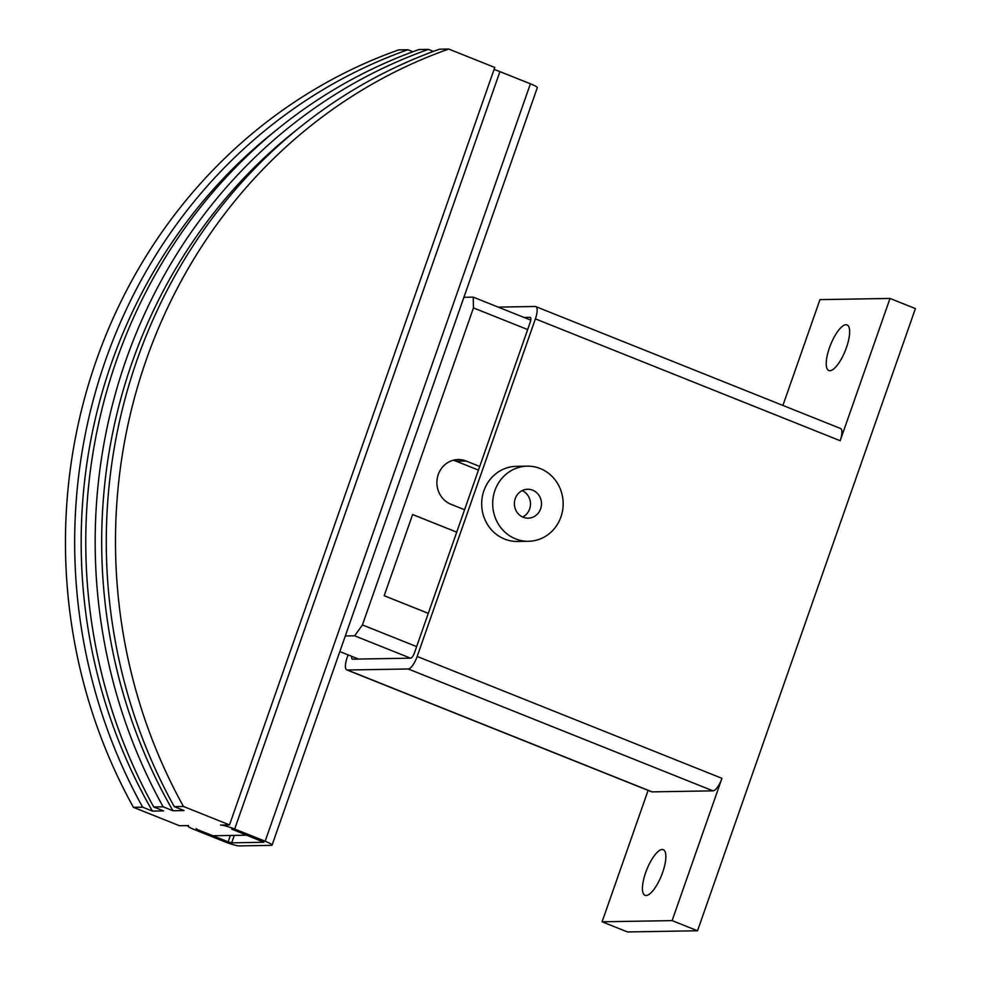 <?xml version="1.0" encoding="UTF-8"?>
<svg xmlns="http://www.w3.org/2000/svg" width="981" height="981" viewBox="0 0 981 981"><rect width="100%" height="100%" fill="white"/><g stroke="black" fill="none" stroke-linecap="round" stroke-linejoin="round"><path stroke-width="1.47" d="M662.212 849.521A24.562 7.909 111.8 0 1 663.279 849.705A24.562 7.909 111.8 0 1 662.101 873.912A24.562 7.909 111.8 0 1 646.099 895.506A24.562 7.909 111.8 0 1 645.032 895.322A24.562 7.909 111.8 0 1 646.209 871.116A24.562 7.909 111.8 0 1 662.212 849.521M845.99 324.723A24.562 7.909 111.8 0 1 847.057 324.919A24.562 7.909 111.8 0 1 845.88 349.126A24.562 7.909 111.8 0 1 829.877 370.72A24.562 7.909 111.8 0 1 828.81 370.524A24.562 7.909 111.8 0 1 829.987 346.318A24.562 7.909 111.8 0 1 845.99 324.723M528.563 541.279L517.551 541.463A37.56 35.242 -91 0 1 504.614 539.072A37.56 35.242 -91 0 1 482.186 497.49A37.56 35.242 -91 0 1 516.288 466.343L527.3 466.159A37.56 35.242 89 0 0 493.198 497.306A37.56 35.242 89 0 0 515.614 538.888A37.56 35.242 89 0 0 528.563 541.279A37.56 35.242 89 0 0 562.665 510.132A37.56 35.242 89 0 0 540.249 468.55A37.56 35.242 89 0 0 527.3 466.159M532.671 490.193A14.445 13.55 -91 0 1 541.291 506.184A14.445 13.55 -91 0 1 528.17 518.164A14.445 13.55 -91 0 1 523.192 517.245A14.445 13.55 -91 0 1 514.571 501.254A14.445 13.55 -91 0 1 527.692 489.274A14.445 13.55 -91 0 1 532.671 490.193M522.199 490.61A14.445 13.55 -91 0 1 530.476 503.682A14.445 13.55 -91 0 1 522.652 517.012M523.989 317.439L529.961 317.329A5.776 1.864 111.8 0 1 530.218 317.378A5.776 1.864 111.8 0 1 530.071 322.712L414.497 652.733A5.776 1.864 111.8 0 1 410.598 658.177L352.571 659.158A5.776 1.864 111.8 0 1 352.314 659.109A5.776 1.864 111.8 0 1 351.799 656.363M498.176 307.114L535.148 306.489A13.293 4.28 111.8 0 1 535.736 306.587A13.293 4.28 111.8 0 1 535.393 318.862L417.17 656.448A13.293 4.28 111.8 0 1 408.219 668.981L347.372 669.998A13.293 4.28 111.8 0 1 346.796 669.9A13.293 4.28 111.8 0 1 347.139 657.638L348.096 654.879M672.12 920.619L602.089 921.797L627.484 931.95L697.528 930.773L672.12 920.619L721.955 778.325A13.293 4.28 111.8 0 1 712.991 790.845L652.157 791.875A13.293 4.28 111.8 0 1 651.58 791.765L346.796 669.9M535.736 306.587L840.509 428.464A13.293 4.28 111.8 0 1 840.177 440.727L535.393 318.862M782.912 405.435L819.969 299.622L890.012 298.445L840.177 440.727M697.528 930.773L915.408 308.598L890.012 298.445M602.089 921.797L648.11 790.379M428.28 613.358L384.184 595.725L412.609 514.571M384.245 595.725L428.292 613.333M412.67 514.571L456.717 532.18M464.577 509.728L451.002 504.308A23.115 21.68 -91 0 1 437.207 478.716A23.115 21.68 -91 0 1 458.188 459.549A23.115 21.68 -91 0 1 466.159 461.021L479.734 466.453M478.458 470.107L456.153 461.193A23.115 21.68 89 0 0 453.197 460.261M187.751 825.83A11.564 1.472 19.3 0 0 194.655 829.718L225.139 841.906A11.564 1.472 19.3 0 0 239.29 845.904L271.32 845.364A11.564 1.472 19.3 0 0 272.068 845.119A11.564 1.472 19.3 0 0 265.152 841.232L234.68 829.043A11.564 1.472 19.3 0 0 220.517 825.046L229.517 824.898L183.459 806.48A520.114 487.925 -91 0 1 448.709 49.05L439.5 49.209A520.114 487.925 89 0 0 174.25 806.64L184.048 810.551L172.95 810.735L163.14 806.823A520.114 487.925 -91 0 1 428.39 49.393L418.985 49.553A520.114 487.925 89 0 0 153.735 806.983L163.545 810.895L152.435 811.091L142.637 807.167A520.114 487.925 -91 0 1 407.888 49.737L398.678 49.896A520.114 487.925 89 0 0 133.428 807.326L179.498 825.744L188.499 825.585A11.564 1.472 19.3 0 0 187.751 825.83L187.837 825.597M196.114 828.638L197.659 829.668L196.114 828.638M407.888 49.737L412.915 51.748M428.39 49.393L433.43 51.404M448.709 49.05L494.767 67.468L229.517 824.898M231.675 829.092L263.877 842.25L231.675 842.851L228.132 841.857L197.659 829.668L212.902 835.763L246.918 835.187M174.25 806.64L183.459 806.48M153.735 806.983L163.14 806.823M133.428 807.326L142.637 807.167M277.292 129.369A513.173 481.413 89 0 0 152.435 811.091M297.795 129.014A513.173 481.413 89 0 0 172.95 810.735M272.068 845.119L537.306 87.689A11.564 1.472 -160.7 0 0 530.402 83.802L499.93 71.613A11.564 1.472 -160.7 0 0 494.056 69.516M463.903 297.304L473.247 297.145L473.455 307.899L362.43 624.934L354.644 635.811L345.312 635.97M384.184 595.725L412.621 514.522L456.729 532.156M358.543 659.06L339.843 651.58M530.733 320.125L473.247 297.145M527.668 329.567L473.455 307.899M416.643 646.602L362.43 624.934M410.561 658.177L354.644 635.811M712.991 790.845L408.219 668.981M721.955 778.325L417.17 656.448M652.157 791.875L347.372 669.998M456.153 461.193L466.159 461.021M228.132 841.857L230.376 835.469M265.152 841.232L530.402 83.802M234.68 829.043L499.93 71.613M231.675 842.851L234.287 835.407"/></g></svg>
